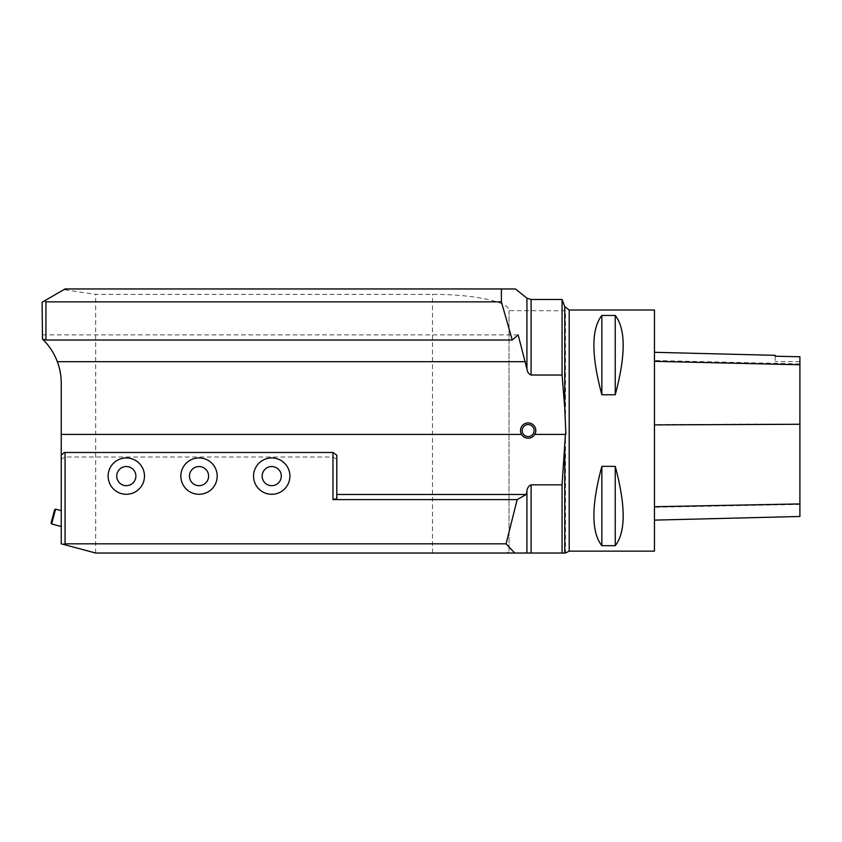 <?xml version="1.0" encoding="UTF-8"?>
<svg xmlns="http://www.w3.org/2000/svg" width="842" height="842" viewBox="0 0 842 842"><rect width="100%" height="100%" fill="white"/><g stroke="black" fill="none" stroke-linecap="round" stroke-linejoin="round"><path stroke-width="0.63" stroke-dasharray="4.21 3.16" d="M253.558 476.109A18.177 18.177 0 0 0 280.828 491.854A18.177 18.177 0 0 0 280.828 460.374A18.177 18.177 0 0 0 253.558 476.109M180.841 476.109A18.177 18.177 0 0 0 208.111 491.854A18.177 18.177 0 0 0 208.111 460.374A18.177 18.177 0 0 0 180.841 476.109M108.123 476.109A18.177 18.177 0 0 0 135.394 491.854A18.177 18.177 0 0 0 135.394 460.374A18.177 18.177 0 0 0 108.123 476.109M61.234 434.398L521.535 434.398A7.652 7.652 0 0 1 530.144 423.179A7.652 7.652 0 0 1 534.796 434.398L565.898 434.398M518.156 334.895L42.1 334.895L42.51 339.105A61.234 61.234 0 0 0 42.1 338.716C54.551 350.925 60.929 365.744 61.234 383.184L61.234 543.816L95.683 553.036L514.746 553.036M42.1 334.895L42.1 302.215L63.876 289.648L95.683 294.374L432.483 294.374C473.393 294.195 509.884 301.952 509.031 310.645L565.466 310.772L565.466 553.036L526.924 553.036M515.43 288.964L65.066 288.964L63.876 289.648M564.424 305.362L565.466 310.772M57.34 361.681L525.103 361.681M336.8 498.59L336.8 455.185M534.796 434.398A7.652 7.652 0 0 1 521.535 434.398M61.234 459.279L61.234 455.185L61.234 459.279L65.066 456.995L332.969 456.995L336.8 459.279M95.683 553.036L95.683 294.374M654.466 310.014L654.466 551.131M601.841 394.782L615.239 394.782C625.817 355.377 625.817 328.927 615.239 315.445L601.841 315.445C591.252 328.927 591.252 355.377 601.841 394.782L601.841 315.445M601.841 545.69L615.239 545.69C625.817 532.207 625.817 505.758 615.239 466.352L601.841 466.352C591.252 505.758 591.252 532.207 601.841 545.69L601.841 466.352M504.874 553.036C507.652 553.047 509.031 552.194 509.031 550.489L509.031 310.772M509.031 550.489L509.031 310.645M61.234 510.673L61.234 526.524L61.234 510.673M654.466 424.589L654.466 520.124L654.466 352.303L654.466 424.589L799.9 423.947L799.9 516.472M775.219 356.113L775.219 355.335M799.9 356.661L799.9 423.947M799.9 356.766L799.9 361.681L799.9 356.766M775.219 356.219L775.219 361.681L775.219 356.219M615.239 315.445L615.239 394.782M615.239 466.352L615.239 545.69M54.646 509.694L51.088 523.008M51.625 523.945L55.583 509.157M65.066 456.995L65.066 452.48L64.35 452.48M333.685 452.48L65.066 452.48M332.969 452.48L332.969 456.995M569.192 551.131L569.192 310.014M432.483 553.036L432.483 294.374M799.9 504.421L654.466 507.252M799.9 363.944L654.466 360.502M799.9 361.681L775.219 361.681"/><path stroke-width="1.26" d="M65.066 452.48L65.066 543.816L506.074 543.816L517.167 499.611L332.969 499.611L332.969 452.48L64.35 452.48L61.234 455.185L61.234 383.184A61.234 61.234 0 0 0 42.51 339.105L42.1 302.215L44.815 300.647L45.931 301.857L45.931 340.021L42.51 339.105M534.796 434.398L565.898 434.398L564.761 408.044L562.077 375.027L531.091 375.027C528.629 373.911 527.239 371.869 526.924 368.912L518.156 334.895L512.252 340.021L45.931 340.021M512.252 340.021L501.39 301.857L45.931 301.857M44.815 300.647L65.066 288.964L515.43 288.964L526.924 298.194L531.091 299.489L562.077 299.489L564.761 306.604L564.761 408.044M501.39 301.857L501.39 288.964M506.074 543.816L514.746 553.036L526.924 553.036L95.683 553.036L61.234 543.816L61.234 455.185M65.066 543.816L63.15 544.321M564.761 306.604L569.192 310.014L569.192 551.131L565.466 553.036L526.924 553.036L526.924 491.075C527.229 488.065 528.618 485.981 531.091 484.834L562.077 484.834L565.424 434.398M57.34 361.681L525.334 361.681M61.234 434.398L521.535 434.398M336.8 494.486L526.208 494.486L526.924 491.075M332.969 452.48L336.8 455.185L336.8 498.59L332.969 499.611M517.167 499.611L526.208 494.486M562.077 375.027L562.077 299.489M569.192 551.131L654.466 551.131L654.466 310.014L569.192 310.014M601.841 466.352L615.239 466.352C625.817 505.758 625.817 532.207 615.239 545.69L601.841 545.69C591.252 532.207 591.252 505.758 601.841 466.352L601.841 545.69M601.841 315.445L615.239 315.445C625.817 328.927 625.817 355.377 615.239 394.782L601.841 394.782C591.252 355.377 591.252 328.927 601.841 315.445L601.841 394.782M562.077 553.036L562.077 484.834M654.466 520.124L799.9 516.472L799.9 356.766L775.219 356.219L799.9 356.766M654.466 352.303L775.219 355.335L775.219 356.219M615.239 545.69L615.239 466.352M615.239 394.782L615.239 315.445M520.514 430.567A7.652 7.652 0 0 1 531.986 423.936A7.652 7.652 0 0 1 531.986 437.198A7.652 7.652 0 0 1 520.514 430.567M522.166 430.567A5.999 5.999 0 0 0 531.165 435.767A5.999 5.999 0 0 0 531.165 425.378A5.999 5.999 0 0 0 522.166 430.567M51.625 523.945L51.088 523.008L54.646 509.694L55.583 509.157L51.625 523.945L61.234 526.524M262.167 476.109A9.567 9.567 0 0 0 276.523 484.403A9.567 9.567 0 0 0 276.523 467.826A9.567 9.567 0 0 0 262.167 476.109M253.558 476.109A18.177 18.177 0 0 0 280.828 491.854A18.177 18.177 0 0 0 280.828 460.374A18.177 18.177 0 0 0 253.558 476.109M189.45 476.109A9.567 9.567 0 0 0 203.806 484.403A9.567 9.567 0 0 0 203.806 467.826A9.567 9.567 0 0 0 189.45 476.109M180.841 476.109A18.177 18.177 0 0 0 208.111 491.854A18.177 18.177 0 0 0 208.111 460.374A18.177 18.177 0 0 0 180.841 476.109M116.733 476.109A9.567 9.567 0 0 0 131.089 484.403A9.567 9.567 0 0 0 131.089 467.826A9.567 9.567 0 0 0 116.733 476.109M108.123 476.109A18.177 18.177 0 0 0 135.394 491.854A18.177 18.177 0 0 0 135.394 460.374A18.177 18.177 0 0 0 108.123 476.109M531.091 299.489L531.091 375.027M526.924 298.194L526.924 368.912M564.761 449.733L564.761 553.036M531.091 484.834L531.091 553.036M799.9 503.926L654.466 506.726M799.9 424.273L654.466 424.905M799.9 364.765L654.466 361.344M61.234 510.673L55.583 509.157"/></g></svg>
